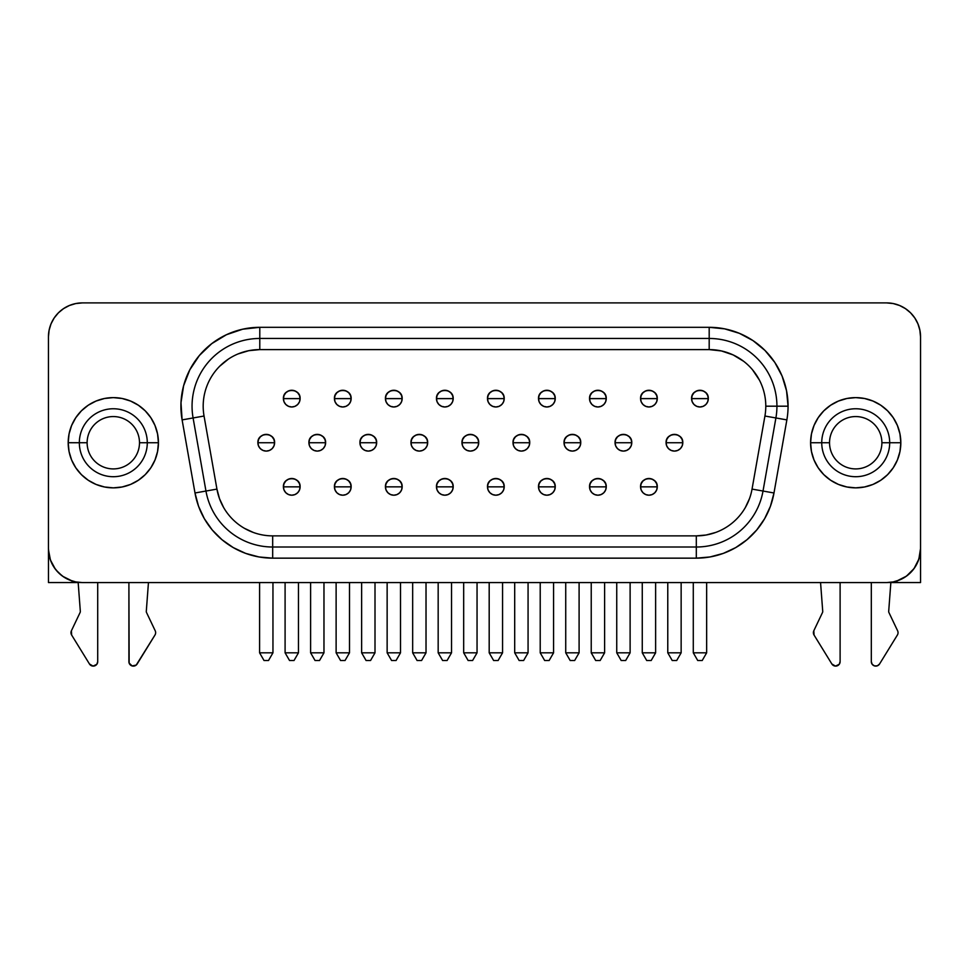 <?xml version="1.0" encoding="UTF-8"?>
<svg xmlns="http://www.w3.org/2000/svg" width="969" height="969" viewBox="0 0 969 969"><rect width="100%" height="100%" fill="white"/><g stroke="black" fill="none" stroke-linecap="round" stroke-linejoin="round"><path stroke-width="1.45" d="M75.788 417.675A45.119 45.119 0 0 0 68.193 442.7L87.125 442.736A26.175 26.175 0 0 1 113.312 416.561A26.175 26.175 0 0 1 139.488 442.736A26.175 26.175 0 0 0 113.312 416.561A26.175 26.175 0 0 0 87.125 442.736L79.337 442.736A33.976 33.976 0 0 1 113.312 408.761A33.976 33.976 0 0 1 147.288 442.736L139.488 442.736L147.288 442.736A33.976 33.976 0 0 1 113.312 476.712A33.976 33.976 0 0 1 79.337 442.736L68.193 442.736A45.119 45.119 0 0 1 113.312 397.617A45.119 45.119 0 0 1 158.431 442.736L147.288 442.736L158.431 442.736A45.119 45.119 0 0 0 145.241 410.856L150.825 417.675L154.992 425.476L157.559 433.93L158.431 442.736L157.559 451.542L154.992 460.009L150.825 467.809L145.217 474.64L138.373 480.249L130.573 484.427L122.118 486.983L113.312 487.855L104.507 486.983L96.04 484.427L88.24 480.249L81.408 474.64L75.8 467.809L71.621 460.009L69.053 451.542L68.193 442.736L69.053 433.93L71.621 425.476L75.8 417.675L81.408 410.832A45.119 45.119 0 0 0 75.8 417.663M145.193 410.808A45.119 45.119 0 0 0 81.444 410.795M897.415 459.96A45.119 45.119 0 0 0 900.831 442.736L881.887 442.736A26.175 26.175 0 0 1 855.712 468.911A26.175 26.175 0 0 1 829.537 442.736A26.175 26.175 0 0 0 855.712 468.911A26.175 26.175 0 0 0 881.887 442.736L889.687 442.736A33.976 33.976 0 0 1 855.712 476.712A33.976 33.976 0 0 1 821.736 442.736L829.537 442.736L821.736 442.736A33.976 33.976 0 0 1 855.712 408.761A33.976 33.976 0 0 1 889.687 442.736L900.831 442.736A45.119 45.119 0 0 1 855.712 487.855A45.119 45.119 0 0 1 810.593 442.736L821.736 442.736L810.593 442.736L811.465 433.93L814.033 425.476L818.199 417.675L823.807 410.832L830.651 405.224L838.451 401.057L846.906 398.489L855.712 397.617L864.518 398.489L872.984 401.057L880.785 405.224L887.616 410.832L893.224 417.675L897.391 425.476L899.959 433.93L900.831 442.736L899.959 451.542L897.391 460.009L893.224 467.809L887.616 474.64A45.119 45.119 0 0 0 897.379 460.057M823.856 474.677A45.119 45.119 0 0 0 887.604 474.653L880.785 480.249L872.984 484.427L864.518 486.983L855.712 487.855L846.906 486.983L838.451 484.427L830.651 480.249L823.807 474.64L818.199 467.809L814.033 460.009A45.119 45.119 0 0 0 823.771 474.604M80.33 611.354A2.229 2.229 0 0 1 80.112 612.469A2.229 2.229 0 0 0 80.33 611.354L78.15 582.308L80.33 611.354M155.646 632.684A4.457 4.457 0 0 1 154.979 635.022L137.162 663.983A4.457 4.457 0 0 1 128.901 661.645L128.901 582.575L129.143 663.062L132.147 665.933L136.217 665.073L154.979 635.022A4.457 4.457 0 0 0 155.21 630.771A4.457 4.457 0 0 1 155.646 632.684M898.045 632.684A4.457 4.457 0 0 1 897.391 635.022L879.561 663.983L897.391 635.022A4.457 4.457 0 0 0 897.609 630.771L888.9 612.469A2.229 2.229 0 0 1 888.694 611.354L890.874 582.296L888.694 611.354A2.229 2.229 0 0 0 888.9 612.469L897.609 630.771A4.457 4.457 0 0 1 898.045 632.684M822.729 611.354A2.229 2.229 0 0 1 822.524 612.469L813.815 630.771L814.045 635.022L831.862 663.983L835.448 666.103L839.215 664.334L840.111 661.645L840.111 582.575L840.111 661.645A4.457 4.457 0 0 1 831.862 663.983L814.045 635.022A4.457 4.457 0 0 1 813.815 630.771L822.524 612.469A2.229 2.229 0 0 0 822.729 611.354L820.561 582.575L822.729 611.354M291.754 486.85L300.111 486.85C300.632 476.07 282.887 476.07 283.408 486.85L291.754 486.85L283.408 486.85A8.358 8.358 0 0 1 291.754 478.492A8.358 8.358 0 0 1 300.111 486.85L299.482 490.048L297.665 492.761L294.951 494.578L291.754 495.207L288.556 494.578L285.855 492.761L284.038 490.048L283.408 486.85L284.038 483.652L285.855 480.951L288.556 479.134L291.754 478.492L294.951 479.134L297.665 480.951L299.482 483.652L300.111 486.85A8.358 8.358 0 0 1 291.754 495.207A8.358 8.358 0 0 1 283.408 486.85A8.358 8.358 0 0 0 291.754 495.207A8.358 8.358 0 0 0 300.111 486.85L291.754 486.85M342.784 486.85L351.141 486.85C351.65 476.07 333.905 476.07 334.426 486.85L342.784 486.85L334.426 486.85A8.358 8.358 0 0 1 342.784 478.492A8.358 8.358 0 0 1 351.141 486.85L350.499 490.048L348.695 492.761L345.981 494.578L342.784 495.207L339.586 494.578L336.873 492.761L335.068 490.048L334.426 486.85L335.068 483.652L336.873 480.951L339.586 479.134L342.784 478.492L345.981 479.134L348.695 480.951L350.499 483.652L351.141 486.85A8.358 8.358 0 0 1 342.784 495.207A8.358 8.358 0 0 1 334.426 486.85A8.358 8.358 0 0 0 342.784 495.207A8.358 8.358 0 0 0 351.141 486.85L342.784 486.85M393.802 486.85L402.159 486.85C402.68 476.07 384.935 476.07 385.444 486.85L393.802 486.85L385.444 486.85A8.358 8.358 0 0 1 393.802 478.492A8.358 8.358 0 0 1 402.159 486.85L401.529 490.048L399.712 492.761L396.999 494.578L393.802 495.207L390.604 494.578L387.903 492.761L386.086 490.048L385.444 486.85L386.086 483.652L387.903 480.951L390.604 479.134L393.802 478.492L396.999 479.134L399.712 480.951L401.529 483.652L402.159 486.85A8.358 8.358 0 0 1 393.802 495.207A8.358 8.358 0 0 1 385.444 486.85A8.358 8.358 0 0 0 393.802 495.207A8.358 8.358 0 0 0 402.159 486.85L393.802 486.85M444.832 486.85L453.189 486.85C453.698 476.07 435.953 476.07 436.474 486.85L444.832 486.85L436.474 486.85A8.358 8.358 0 0 1 444.832 478.492A8.358 8.358 0 0 1 453.189 486.85L452.547 490.048L450.742 492.761L448.029 494.578L444.832 495.207L441.634 494.578L438.921 492.761L437.104 490.048L436.474 486.85L437.104 483.652L438.921 480.951L441.634 479.134L444.832 478.492L448.029 479.134L450.742 480.951L452.547 483.652L453.189 486.85A8.358 8.358 0 0 1 444.832 495.207A8.358 8.358 0 0 1 436.474 486.85A8.358 8.358 0 0 0 444.832 495.207A8.358 8.358 0 0 0 453.189 486.85L444.832 486.85M648.927 486.85L657.273 486.85C657.794 476.07 640.049 476.07 640.57 486.85L648.927 486.85L640.57 486.85A8.358 8.358 0 0 1 648.927 478.492A8.358 8.358 0 0 1 657.273 486.85L656.643 490.048L654.826 492.761L652.125 494.578L648.927 495.207L645.729 494.578L643.016 492.761L641.199 490.048L640.57 486.85L641.199 483.652L643.016 480.951L645.729 479.134L648.927 478.492L652.125 479.134L654.826 480.951L656.643 483.652L657.273 486.85A8.358 8.358 0 0 1 648.927 495.207A8.358 8.358 0 0 1 640.57 486.85A8.358 8.358 0 0 0 648.927 495.207A8.358 8.358 0 0 0 657.273 486.85L648.927 486.85M597.897 486.85L606.255 486.85C606.776 476.07 589.031 476.07 589.54 486.85L597.897 486.85L589.54 486.85A8.358 8.358 0 0 1 597.897 478.492A8.358 8.358 0 0 1 606.255 486.85L605.613 490.048L603.808 492.761L601.095 494.578L597.897 495.207L594.7 494.578L591.986 492.761L590.182 490.048L589.54 486.85L590.182 483.652L591.986 480.951L594.7 479.134L597.897 478.492L601.095 479.134L603.808 480.951L605.613 483.652L606.255 486.85A8.358 8.358 0 0 1 597.897 495.207A8.358 8.358 0 0 1 589.54 486.85A8.358 8.358 0 0 0 597.897 495.207A8.358 8.358 0 0 0 606.255 486.85L597.897 486.85M546.879 486.85L555.237 486.85C555.746 476.07 538.001 476.07 538.522 486.85L546.879 486.85L538.522 486.85A8.358 8.358 0 0 1 546.879 478.492A8.358 8.358 0 0 1 555.237 486.85L554.595 490.048L552.778 492.761L550.077 494.578L546.879 495.207L543.682 494.578L540.968 492.761L539.152 490.048L538.522 486.85L539.152 483.652L540.968 480.951L543.682 479.134L546.879 478.492L550.077 479.134L552.778 480.951L554.595 483.652L555.237 486.85A8.358 8.358 0 0 1 546.879 495.207A8.358 8.358 0 0 1 538.522 486.85A8.358 8.358 0 0 0 546.879 495.207A8.358 8.358 0 0 0 555.237 486.85L546.879 486.85M266.245 442.736L274.602 442.736C275.123 431.956 257.379 431.956 257.887 442.736L266.245 442.736L257.887 442.736A8.358 8.358 0 0 1 266.245 434.378A8.358 8.358 0 0 1 274.602 442.736L273.961 445.934L272.156 448.647L269.443 450.452L266.245 451.094L263.047 450.452L260.334 448.647L258.529 445.934L257.887 442.736L258.529 439.538L260.334 436.825L263.047 435.02L266.245 434.378L269.443 435.02L272.156 436.825L273.961 439.538L274.602 442.736A8.358 8.358 0 0 1 266.245 451.094A8.358 8.358 0 0 1 257.887 442.736A8.358 8.358 0 0 0 266.245 451.094A8.358 8.358 0 0 0 274.602 442.736L266.245 442.736M317.275 442.736L325.62 442.736C326.141 431.956 308.396 431.956 308.917 442.736L317.275 442.736L308.917 442.736A8.358 8.358 0 0 1 317.275 434.378A8.358 8.358 0 0 1 325.62 442.736L324.99 445.934L323.174 448.647L320.473 450.452L317.275 451.094L314.077 450.452L311.364 448.647L309.547 445.934L308.917 442.736L309.547 439.538L311.364 436.825L314.077 435.02L317.275 434.378L320.473 435.02L323.174 436.825L324.99 439.538L325.62 442.736A8.358 8.358 0 0 1 317.275 451.094A8.358 8.358 0 0 1 308.917 442.736A8.358 8.358 0 0 0 317.275 451.094A8.358 8.358 0 0 0 325.62 442.736L317.275 442.736M368.293 442.736L376.65 442.736C377.171 431.956 359.426 431.956 359.935 442.736L368.293 442.736L359.935 442.736A8.358 8.358 0 0 1 368.293 434.378A8.358 8.358 0 0 1 376.65 442.736L376.008 445.934L374.204 448.647L371.49 450.452L368.293 451.094L365.095 450.452L362.382 448.647L360.577 445.934L359.935 442.736L360.577 439.538L362.382 436.825L365.095 435.02L368.293 434.378L371.49 435.02L374.204 436.825L376.008 439.538L376.65 442.736A8.358 8.358 0 0 1 368.293 451.094A8.358 8.358 0 0 1 359.935 442.736A8.358 8.358 0 0 0 368.293 451.094A8.358 8.358 0 0 0 376.65 442.736L368.293 442.736M419.323 442.736L427.668 442.736C428.189 431.956 410.444 431.956 410.965 442.736L419.323 442.736L410.965 442.736A8.358 8.358 0 0 1 419.323 434.378A8.358 8.358 0 0 1 427.668 442.736L427.038 445.934L425.221 448.647L422.52 450.452L419.323 451.094L416.125 450.452L413.412 448.647L411.595 445.934L410.965 442.736L411.595 439.538L413.412 436.825L416.125 435.02L419.323 434.378L422.52 435.02L425.221 436.825L427.038 439.538L427.668 442.736A8.358 8.358 0 0 1 419.323 451.094A8.358 8.358 0 0 1 410.965 442.736A8.358 8.358 0 0 0 419.323 451.094A8.358 8.358 0 0 0 427.668 442.736L419.323 442.736M674.436 442.736L682.794 442.736C683.302 431.956 665.558 431.956 666.078 442.736L674.436 442.736L666.078 442.736A8.358 8.358 0 0 1 674.436 434.378A8.358 8.358 0 0 1 682.794 442.736L682.152 445.934L680.347 448.647L677.634 450.452L674.436 451.094L671.238 450.452L668.525 448.647L666.72 445.934L666.078 442.736L666.72 439.538L668.525 436.825L671.238 435.02L674.436 434.378L677.634 435.02L680.347 436.825L682.152 439.538L682.794 442.736A8.358 8.358 0 0 1 674.436 451.094A8.358 8.358 0 0 1 666.078 442.736A8.358 8.358 0 0 0 674.436 451.094A8.358 8.358 0 0 0 682.794 442.736L674.436 442.736M623.406 442.736L631.764 442.736C632.285 431.956 614.54 431.956 615.061 442.736L623.406 442.736L615.061 442.736A8.358 8.358 0 0 1 623.406 434.378A8.358 8.358 0 0 1 631.764 442.736L631.134 445.934L629.317 448.647L626.604 450.452L623.406 451.094L620.208 450.452L617.507 448.647L615.69 445.934L615.061 442.736L615.69 439.538L617.507 436.825L620.208 435.02L623.406 434.378L626.604 435.02L629.317 436.825L631.134 439.538L631.764 442.736A8.358 8.358 0 0 1 623.406 451.094A8.358 8.358 0 0 1 615.061 442.736A8.358 8.358 0 0 0 623.406 451.094A8.358 8.358 0 0 0 631.764 442.736L623.406 442.736M572.388 442.736L580.746 442.736C581.255 431.956 563.51 431.956 564.031 442.736L572.388 442.736L564.031 442.736A8.358 8.358 0 0 1 572.388 434.378A8.358 8.358 0 0 1 580.746 442.736L580.104 445.934L578.299 448.647L575.586 450.452L572.388 451.094L569.191 450.452L566.477 448.647L564.673 445.934L564.031 442.736L564.673 439.538L566.477 436.825L569.191 435.02L572.388 434.378L575.586 435.02L578.299 436.825L580.104 439.538L580.746 442.736A8.358 8.358 0 0 1 572.388 451.094A8.358 8.358 0 0 1 564.031 442.736A8.358 8.358 0 0 0 572.388 451.094A8.358 8.358 0 0 0 580.746 442.736L572.388 442.736M521.358 442.736L529.716 442.736C530.237 431.956 512.492 431.956 513.013 442.736L521.358 442.736L513.013 442.736A8.358 8.358 0 0 1 521.358 434.378A8.358 8.358 0 0 1 529.716 442.736L529.086 445.934L527.269 448.647L524.556 450.452L521.358 451.094L518.161 450.452L515.46 448.647L513.643 445.934L513.013 442.736L513.643 439.538L515.46 436.825L518.161 435.02L521.358 434.378L524.556 435.02L527.269 436.825L529.086 439.538L529.716 442.736A8.358 8.358 0 0 1 521.358 451.094A8.358 8.358 0 0 1 513.013 442.736A8.358 8.358 0 0 0 521.358 451.094A8.358 8.358 0 0 0 529.716 442.736L521.358 442.736M291.754 398.622L300.111 398.622C300.632 387.842 282.887 387.842 283.408 398.622L291.754 398.622L283.408 398.622A8.358 8.358 0 0 1 291.754 390.265A8.358 8.358 0 0 1 300.111 398.622L299.482 401.82L297.665 404.533L294.951 406.338L291.754 406.98L288.556 406.338L285.855 404.533L284.038 401.82L283.408 398.622L284.038 395.425L285.855 392.711L288.556 390.907L291.754 390.265L294.951 390.907L297.665 392.711L299.482 395.425L300.111 398.622A8.358 8.358 0 0 1 291.754 406.98A8.358 8.358 0 0 1 283.408 398.622A8.358 8.358 0 0 0 291.754 406.98A8.358 8.358 0 0 0 300.111 398.622L291.754 398.622M342.784 398.622L351.141 398.622C351.65 387.842 333.905 387.842 334.426 398.622L342.784 398.622L334.426 398.622A8.358 8.358 0 0 1 342.784 390.265A8.358 8.358 0 0 1 351.141 398.622L350.499 401.82L348.695 404.533L345.981 406.338L342.784 406.98L339.586 406.338L336.873 404.533L335.068 401.82L334.426 398.622L335.068 395.425L336.873 392.711L339.586 390.907L342.784 390.265L345.981 390.907L348.695 392.711L350.499 395.425L351.141 398.622A8.358 8.358 0 0 1 342.784 406.98A8.358 8.358 0 0 1 334.426 398.622A8.358 8.358 0 0 0 342.784 406.98A8.358 8.358 0 0 0 351.141 398.622L342.784 398.622M393.802 398.622L402.159 398.622C402.68 387.842 384.935 387.842 385.444 398.622L393.802 398.622L385.444 398.622A8.358 8.358 0 0 1 393.802 390.265A8.358 8.358 0 0 1 402.159 398.622L401.529 401.82L399.712 404.533L396.999 406.338L393.802 406.98L390.604 406.338L387.903 404.533L386.086 401.82L385.444 398.622L386.086 395.425L387.903 392.711L390.604 390.907L393.802 390.265L396.999 390.907L399.712 392.711L401.529 395.425L402.159 398.622A8.358 8.358 0 0 1 393.802 406.98A8.358 8.358 0 0 1 385.444 398.622A8.358 8.358 0 0 0 393.802 406.98A8.358 8.358 0 0 0 402.159 398.622L393.802 398.622M444.832 398.622L453.189 398.622C453.698 387.842 435.953 387.842 436.474 398.622L444.832 398.622L436.474 398.622A8.358 8.358 0 0 1 444.832 390.265A8.358 8.358 0 0 1 453.189 398.622L452.547 401.82L450.742 404.533L448.029 406.338L444.832 406.98L441.634 406.338L438.921 404.533L437.104 401.82L436.474 398.622L437.104 395.425L438.921 392.711L441.634 390.907L444.832 390.265L448.029 390.907L450.742 392.711L452.547 395.425L453.189 398.622A8.358 8.358 0 0 1 444.832 406.98A8.358 8.358 0 0 1 436.474 398.622A8.358 8.358 0 0 0 444.832 406.98A8.358 8.358 0 0 0 453.189 398.622L444.832 398.622M699.945 398.622L708.303 398.622C708.823 387.842 691.079 387.842 691.587 398.622L699.945 398.622L691.587 398.622A8.358 8.358 0 0 1 699.945 390.265A8.358 8.358 0 0 1 708.303 398.622L707.661 401.82L705.856 404.533L703.143 406.338L699.945 406.98L696.747 406.338L694.034 404.533L692.229 401.82L691.587 398.622L692.229 395.425L694.034 392.711L696.747 390.907L699.945 390.265L703.143 390.907L705.856 392.711L707.661 395.425L708.303 398.622A8.358 8.358 0 0 1 699.945 406.98A8.358 8.358 0 0 1 691.587 398.622A8.358 8.358 0 0 0 699.945 406.98A8.358 8.358 0 0 0 708.303 398.622L699.945 398.622M648.927 398.622L657.273 398.622C657.794 387.842 640.049 387.842 640.57 398.622L648.927 398.622L640.57 398.622A8.358 8.358 0 0 1 648.927 390.265A8.358 8.358 0 0 1 657.273 398.622L656.643 401.82L654.826 404.533L652.125 406.338L648.927 406.98L645.729 406.338L643.016 404.533L641.199 401.82L640.57 398.622L641.199 395.425L643.016 392.711L645.729 390.907L648.927 390.265L652.125 390.907L654.826 392.711L656.643 395.425L657.273 398.622A8.358 8.358 0 0 1 648.927 406.98A8.358 8.358 0 0 1 640.57 398.622A8.358 8.358 0 0 0 648.927 406.98A8.358 8.358 0 0 0 657.273 398.622L648.927 398.622M597.897 398.622L606.255 398.622C606.776 387.842 589.031 387.842 589.54 398.622L597.897 398.622L589.54 398.622A8.358 8.358 0 0 1 597.897 390.265A8.358 8.358 0 0 1 606.255 398.622L605.613 401.82L603.808 404.533L601.095 406.338L597.897 406.98L594.7 406.338L591.986 404.533L590.182 401.82L589.54 398.622L590.182 395.425L591.986 392.711L594.7 390.907L597.897 390.265L601.095 390.907L603.808 392.711L605.613 395.425L606.255 398.622A8.358 8.358 0 0 1 597.897 406.98A8.358 8.358 0 0 1 589.54 398.622A8.358 8.358 0 0 0 597.897 406.98A8.358 8.358 0 0 0 606.255 398.622L597.897 398.622M546.879 398.622L555.237 398.622C555.746 387.842 538.001 387.842 538.522 398.622L546.879 398.622L538.522 398.622A8.358 8.358 0 0 1 546.879 390.265A8.358 8.358 0 0 1 555.237 398.622L554.595 401.82L552.778 404.533L550.077 406.338L546.879 406.98L543.682 406.338L540.968 404.533L539.152 401.82L538.522 398.622L539.152 395.425L540.968 392.711L543.682 390.907L546.879 390.265L550.077 390.907L552.778 392.711L554.595 395.425L555.237 398.622A8.358 8.358 0 0 1 546.879 406.98A8.358 8.358 0 0 1 538.522 398.622A8.358 8.358 0 0 0 546.879 406.98A8.358 8.358 0 0 0 555.237 398.622L546.879 398.622M495.849 486.85L504.207 486.85C504.728 476.07 486.983 476.07 487.492 486.85L495.849 486.85L487.492 486.85A8.358 8.358 0 0 1 495.849 478.492A8.358 8.358 0 0 1 504.207 486.85L503.577 490.048L501.76 492.761L499.047 494.578L495.849 495.207L492.652 494.578L489.939 492.761L488.134 490.048L487.492 486.85L488.134 483.652L489.939 480.951L492.652 479.134L495.849 478.492L499.047 479.134L501.76 480.951L503.577 483.652L504.207 486.85A8.358 8.358 0 0 1 495.849 495.207A8.358 8.358 0 0 1 487.492 486.85A8.358 8.358 0 0 0 495.849 495.207A8.358 8.358 0 0 0 504.207 486.85L495.849 486.85M495.849 398.622L504.207 398.622C504.728 387.842 486.983 387.842 487.492 398.622L495.849 398.622L487.492 398.622A8.358 8.358 0 0 1 495.849 390.265A8.358 8.358 0 0 1 504.207 398.622L503.577 401.82L501.76 404.533L499.047 406.338L495.849 406.98L492.652 406.338L489.939 404.533L488.134 401.82L487.492 398.622L488.134 395.425L489.939 392.711L492.652 390.907L495.849 390.265L499.047 390.907L501.76 392.711L503.577 395.425L504.207 398.622A8.358 8.358 0 0 1 495.849 406.98A8.358 8.358 0 0 1 487.492 398.622A8.358 8.358 0 0 0 495.849 406.98A8.358 8.358 0 0 0 504.207 398.622L495.849 398.622M470.34 442.736L478.698 442.736C479.207 431.956 461.462 431.956 461.983 442.736L470.34 442.736L461.983 442.736A8.358 8.358 0 0 1 470.34 434.378A8.358 8.358 0 0 1 478.698 442.736L478.056 445.934L476.251 448.647L473.538 450.452L470.34 451.094L467.143 450.452L464.43 448.647L462.625 445.934L461.983 442.736L462.625 439.538L464.43 436.825L467.143 435.02L470.34 434.378L473.538 435.02L476.251 436.825L478.056 439.538L478.698 442.736A8.358 8.358 0 0 1 470.34 451.094A8.358 8.358 0 0 1 461.983 442.736A8.358 8.358 0 0 0 470.34 451.094A8.358 8.358 0 0 0 478.698 442.736L470.34 442.736M216.935 489.103L205.961 491.041L193.085 417.954L204.047 416.028L216.935 489.103A56.59 56.59 0 0 0 272.677 535.869L696.311 535.869A56.59 56.59 0 0 0 752.041 489.103A56.59 56.59 0 0 1 696.311 535.869L272.677 535.869A56.59 56.59 0 0 1 216.935 489.103L204.047 416.028L182.111 419.892A78.877 78.877 0 0 1 259.789 327.316L709.187 327.316L709.187 338.46L709.187 327.316L724.582 328.842L739.371 333.324L753.01 340.616L764.965 350.427L774.776 362.37L782.068 376.008L786.549 390.81L788.063 406.193A78.877 78.877 0 0 1 786.864 419.892L775.903 417.954L763.015 491.041L752.041 489.103L763.015 491.041A67.733 67.733 0 0 1 696.311 547.013L272.677 547.013L272.677 535.869L272.677 558.156L272.677 547.013L696.311 547.013A67.733 67.733 0 0 0 763.015 491.041L773.989 492.979L763.015 491.041L775.903 417.954A67.733 67.733 0 0 0 776.932 406.193L765.789 406.193A56.59 56.59 0 0 1 764.929 416.028L786.864 419.892L773.989 492.979L770.428 506.254L764.614 518.718L756.728 529.982L747.002 539.697L735.75 547.582L723.286 553.396L709.998 556.957L696.311 558.156L272.677 558.156L258.977 556.957L245.69 553.396L233.238 547.582L221.974 539.697L212.247 529.982L204.362 518.718L198.548 506.254L194.999 492.979L182.111 419.892L180.985 402.753L183.601 385.783L189.827 369.77L199.36 355.502L211.775 343.62L226.455 334.717L242.71 329.194L259.789 327.316L709.187 327.316A78.877 78.877 0 0 1 788.063 406.193L776.932 406.193A67.733 67.733 0 0 1 775.903 417.954L764.929 416.028L752.041 489.103L764.929 416.028A56.59 56.59 0 0 0 765.789 406.193L788.063 406.193A78.877 78.877 0 0 1 786.864 419.892L773.989 492.979A78.877 78.877 0 0 1 696.311 558.156L272.677 558.156A78.877 78.877 0 0 1 194.999 492.979L205.961 491.041L194.999 492.979L182.111 419.892L193.085 417.954A67.733 67.733 0 0 1 259.789 338.46L259.789 327.316L259.789 338.46A67.733 67.733 0 0 0 193.085 417.954L205.961 491.041A67.733 67.733 0 0 0 272.677 547.013A67.733 67.733 0 0 1 205.961 491.041L216.935 489.103L219.491 498.635L223.657 507.574M743.647 361.292L733.109 354.908L721.445 350.948L709.187 349.603L259.789 349.603A56.59 56.59 0 0 0 204.047 416.028A56.59 56.59 0 0 1 259.789 349.603L248.742 350.693L238.132 353.915M917.946 561.608A33.951 33.951 0 0 0 920.526 548.611L918.854 559.137L913.997 568.633L906.451 576.143L896.931 580.952L896.931 582.551L920.55 582.551L920.55 336.885L919.896 330.247L917.958 323.876L914.821 318.002L910.581 312.842L905.434 308.627L899.571 305.489L893.2 303.551L886.574 302.897L82.401 302.897L75.776 303.551L69.417 305.489L63.542 308.627L58.394 312.842L54.167 317.989L51.03 323.864L49.104 330.235L48.45 336.861L48.45 548.611L49.104 555.237L51.03 561.608L54.167 567.483L58.394 572.631L63.542 576.846L69.417 579.983L75.776 581.921L82.401 582.575L886.574 582.575L893.2 581.921L899.571 579.983L905.434 576.846L910.581 572.631L914.809 567.483L917.946 561.608L919.872 555.237L920.526 548.611L920.526 336.861L919.872 330.235L917.946 323.864L914.809 317.989L910.594 312.854A33.951 33.951 0 0 1 920.55 336.885L920.55 582.551L890.862 582.551M814.033 460.009L811.465 451.542L810.593 442.736A45.119 45.119 0 0 1 855.712 397.617A45.119 45.119 0 0 1 900.831 442.736A45.119 45.119 0 0 0 897.415 425.524M81.408 410.832L88.24 405.224L96.04 401.057L104.507 398.489L113.312 397.617L122.118 398.489L130.573 401.057L138.373 405.224L145.217 410.832M228.345 359.136L219.769 366.173M244.37 528.287L253.321 532.453M696.311 535.869L696.311 558.156L696.311 535.869L706.135 535.009L715.667 532.453M745.318 507.574L749.485 498.635M759.417 380.102L752.55 369.819M55.354 569.142L50.424 560.021L48.474 549.847L48.474 582.551L72.094 582.551L72.094 580.964L62.815 576.349M62.052 575.804L56.105 570.099M919.896 330.259L919.702 329.315M917.958 323.876L916.844 321.454L917.946 323.864A33.951 33.951 0 0 1 920.526 336.861L920.526 548.611A33.951 33.951 0 0 1 886.574 582.575L82.401 582.575A33.951 33.951 0 0 1 48.45 548.611L48.45 336.861A33.951 33.951 0 0 1 82.401 302.897L75.776 303.551A33.951 33.951 0 0 1 75.812 303.551M78.162 582.551L48.474 582.551L48.474 549.847A33.951 33.951 0 0 0 51.03 561.608M893.793 582.551L889.99 582.551M72.094 582.551L72.094 580.964M896.931 580.952L896.931 582.551M910.557 312.83A33.951 33.951 0 0 1 910.594 312.854A33.951 33.951 0 0 0 910.594 312.854L905.446 308.627L899.571 305.489L893.2 303.551L886.574 302.897A33.951 33.951 0 0 1 920.526 336.861L920.526 548.611M886.587 302.897A33.951 33.951 0 0 0 886.574 302.897L82.401 302.897L886.574 302.897M51.03 323.864A33.951 33.951 0 0 0 48.45 336.861L48.45 548.611A33.951 33.951 0 0 0 48.474 549.847M82.401 582.575L886.574 582.575M709.187 338.46A67.733 67.733 0 0 1 776.932 406.193A67.733 67.733 0 0 0 709.187 338.46L259.789 338.46L259.789 349.603L259.789 338.46L709.187 338.46L709.187 349.603A56.59 56.59 0 0 1 765.789 406.193A56.59 56.59 0 0 0 709.187 349.603L709.187 338.46M259.789 349.603L709.187 349.603M498.102 660.531L493.645 660.531L489.188 652.815L502.56 652.815L502.56 582.575L502.56 652.815L498.102 660.531L493.645 660.531L489.188 652.815L502.56 652.815L498.102 660.531M489.188 582.575L489.188 652.815L489.188 582.575M472.593 660.531L468.136 660.531L463.679 652.815L477.051 652.815L477.051 582.575L477.051 652.815L472.593 660.531L468.136 660.531L463.679 652.815L477.051 652.815L472.593 660.531M463.679 582.575L463.679 652.815L463.679 582.575M549.12 660.531L544.675 660.531L540.217 652.815L553.578 652.815L553.578 582.575L553.578 652.815L549.12 660.531L544.675 660.531L540.217 652.815L553.578 652.815L549.12 660.531M540.217 582.575L540.217 652.815L540.217 582.575M600.15 660.531L595.693 660.531L591.235 652.815L604.608 652.815L604.608 582.575L604.608 652.815L600.15 660.531L595.693 660.531L591.235 652.815L604.608 652.815L600.15 660.531M591.235 582.575L591.235 652.815L591.235 582.575M651.168 660.531L646.723 660.531L642.265 652.815L655.625 652.815L655.625 582.575L655.625 652.815L651.168 660.531L646.723 660.531L642.265 652.815L655.625 652.815L651.168 660.531M642.265 582.575L642.265 652.815L642.265 582.575M447.084 660.531L442.627 660.531L438.17 652.815L451.53 652.815L451.53 582.575L451.53 652.815L447.084 660.531L442.627 660.531L438.17 652.815L451.53 652.815L447.084 660.531M438.17 582.575L438.17 652.815L438.17 582.575M396.055 660.531L391.597 660.531L387.14 652.815L400.512 652.815L400.512 582.575L400.512 652.815L396.055 660.531L391.597 660.531L387.14 652.815L400.512 652.815L396.055 660.531M387.14 582.575L387.14 652.815L387.14 582.575M345.037 660.531L340.579 660.531L336.122 652.815L349.494 652.815L349.494 582.575L349.494 652.815L345.037 660.531L340.579 660.531L336.122 652.815L349.494 652.815L345.037 660.531M336.122 582.575L336.122 652.815L336.122 582.575M294.007 660.531L289.549 660.531L285.092 652.815L298.464 652.815L298.464 582.575L298.464 652.815L294.007 660.531L289.549 660.531L285.092 652.815L298.464 652.815L294.007 660.531M285.092 582.575L285.092 652.815L285.092 582.575M523.611 660.531L519.154 660.531L514.696 652.815L528.069 652.815L528.069 582.575L528.069 652.815L523.611 660.531L519.154 660.531L514.696 652.815L528.069 652.815L523.611 660.531M514.696 582.575L514.696 652.815L514.696 582.575M574.641 660.531L570.184 660.531L565.726 652.815L579.099 652.815L579.099 582.575L579.099 652.815L574.641 660.531L570.184 660.531L565.726 652.815L579.099 652.815L574.641 660.531M565.726 582.575L565.726 652.815L565.726 582.575M625.659 660.531L621.202 660.531L616.744 652.815L630.116 652.815L630.116 582.575L630.116 652.815L625.659 660.531L621.202 660.531L616.744 652.815L630.116 652.815L625.659 660.531M616.744 582.575L616.744 652.815L616.744 582.575M676.689 660.531L672.232 660.531L667.774 652.815L681.146 652.815L681.146 582.575L681.146 652.815L676.689 660.531L672.232 660.531L667.774 652.815L681.146 652.815L676.689 660.531M667.774 582.575L667.774 652.815L667.774 582.575M421.563 660.531L417.106 660.531L412.661 652.815L426.021 652.815L426.021 582.575L426.021 652.815L421.563 660.531L417.106 660.531L412.661 652.815L426.021 652.815L421.563 660.531M412.661 582.575L412.661 652.815L412.661 582.575M370.546 660.531L366.088 660.531L361.631 652.815L375.003 652.815L375.003 582.575L375.003 652.815L370.546 660.531L366.088 660.531L361.631 652.815L375.003 652.815L370.546 660.531M361.631 582.575L361.631 652.815L361.631 582.575M319.516 660.531L315.058 660.531L310.613 652.815L323.973 652.815L323.973 582.575L323.973 652.815L319.516 660.531L315.058 660.531L310.613 652.815L323.973 652.815L319.516 660.531M310.613 582.575L310.613 652.815L310.613 582.575M268.498 660.531L264.04 660.531L259.583 652.815L272.955 652.815L272.955 582.575L272.955 652.815L268.498 660.531L264.04 660.531L259.583 652.815L272.955 652.815L268.498 660.531M259.583 582.575L259.583 652.815L259.583 582.575M702.198 660.531L697.741 660.531L693.283 652.815L706.655 652.815L706.655 582.575L706.655 652.815L702.198 660.531L697.741 660.531L693.283 652.815L706.655 652.815L702.198 660.531M693.283 582.575L693.283 652.815L693.283 582.575M871.313 582.575L871.313 661.645L871.313 582.575M879.561 663.983A4.457 4.457 0 0 1 871.313 661.645L872.209 664.334L874.547 665.933L877.381 665.8L879.561 663.983M97.712 582.575L97.712 661.645A4.457 4.457 0 0 1 89.463 663.983L71.633 635.022A4.457 4.457 0 0 1 71.403 630.771L80.112 612.469L71.403 630.771L71.633 635.022L89.463 663.983L93.048 666.103L96.815 664.334L97.712 661.645L97.712 582.575M148.451 582.575L146.295 611.354L148.451 582.575M146.501 612.469A2.229 2.229 0 0 1 146.295 611.354A2.229 2.229 0 0 0 146.501 612.469L155.21 630.771L146.501 612.469M897.379 425.427A45.119 45.119 0 0 0 887.628 410.844M887.604 410.82A45.119 45.119 0 0 0 823.856 410.795M823.771 410.88A45.119 45.119 0 0 0 814.033 425.476M889.687 442.736A33.976 33.976 0 0 1 855.712 476.712A33.976 33.976 0 0 1 821.736 442.736A33.976 33.976 0 0 1 855.712 408.761A33.976 33.976 0 0 1 889.687 442.736M881.887 442.736A26.175 26.175 0 0 0 855.712 416.561A26.175 26.175 0 0 0 829.537 442.736A26.175 26.175 0 0 1 855.712 416.561A26.175 26.175 0 0 1 881.887 442.736M145.241 474.616A45.119 45.119 0 0 0 158.431 442.736A45.119 45.119 0 0 1 113.312 487.855A45.119 45.119 0 0 1 68.193 442.736M68.193 442.772A45.119 45.119 0 0 0 75.788 467.797M75.8 467.809A45.119 45.119 0 0 0 81.372 474.604M81.444 474.677A45.119 45.119 0 0 0 145.193 474.665M79.337 442.736A33.976 33.976 0 0 1 113.312 408.761A33.976 33.976 0 0 1 147.288 442.736A33.976 33.976 0 0 1 113.312 476.712A33.976 33.976 0 0 1 79.337 442.736M87.125 442.736A26.175 26.175 0 0 0 113.312 468.911A26.175 26.175 0 0 0 139.488 442.736A26.175 26.175 0 0 1 113.312 468.911A26.175 26.175 0 0 1 87.125 442.736"/></g></svg>
